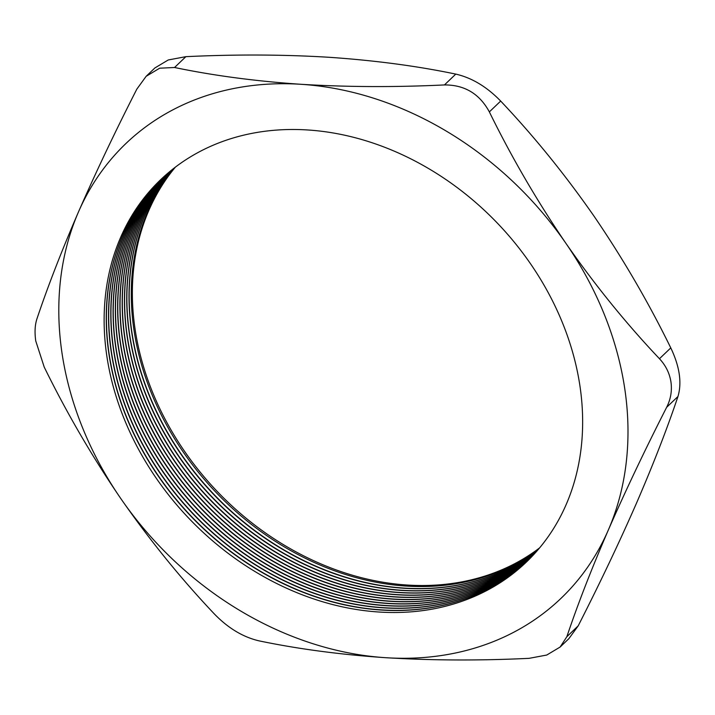 <?xml version="1.0" encoding="UTF-8"?>
<svg xmlns="http://www.w3.org/2000/svg" width="715" height="715" viewBox="0 0 715 715"><rect width="100%" height="100%" fill="white"/><g stroke="black" fill="none" stroke-linecap="round" stroke-linejoin="round"><path stroke-width="1.07" d="M174.773 167.596A264.568 213.49 -133.7 0 0 133.928 329.749A264.568 213.49 -133.7 0 0 295.331 553.115A264.568 213.49 -133.7 0 0 539.146 548.441M173.62 168.49A264.568 213.49 -133.7 0 0 131.828 331.76A264.568 213.49 -133.7 0 0 294.008 555.546A264.568 213.49 -133.7 0 0 538.198 549.558M173.522 168.57A264.568 213.49 -133.7 0 0 131.649 331.921A264.568 213.49 -133.7 0 0 293.892 555.752A264.568 213.49 -133.7 0 0 538.127 549.647M172.378 169.473A264.568 213.49 -133.7 0 0 129.549 333.932A264.568 213.49 -133.7 0 0 292.569 558.174A264.568 213.49 -133.7 0 0 537.171 550.756M172.279 169.544A264.568 213.49 -133.7 0 0 129.379 334.102A264.568 213.49 -133.7 0 0 292.462 558.379A264.568 213.49 -133.7 0 0 537.09 550.845M171.144 170.465A264.568 213.49 -133.7 0 0 127.27 336.113A264.568 213.49 -133.7 0 0 291.139 560.801A264.568 213.49 -133.7 0 0 536.125 551.944M171.046 170.536A264.568 213.49 -133.7 0 0 127.1 336.282A264.568 213.49 -133.7 0 0 291.023 560.998A264.568 213.49 -133.7 0 0 536.044 552.034M169.92 171.466A264.568 213.49 -133.7 0 0 125 338.293A264.568 213.49 -133.7 0 0 289.7 563.42A264.568 213.49 -133.7 0 0 535.07 553.124M169.821 171.537A264.568 213.49 -133.7 0 0 124.821 338.454A264.568 213.49 -133.7 0 0 289.593 563.617A264.568 213.49 -133.7 0 0 534.99 553.213M168.704 172.476A264.568 213.49 -133.7 0 0 122.721 340.465A264.568 213.49 -133.7 0 0 288.27 566.039A264.568 213.49 -133.7 0 0 534.007 554.286M168.615 172.547A264.568 213.49 -133.7 0 0 122.551 340.635A264.568 213.49 -133.7 0 0 288.163 566.235A264.568 213.49 -133.7 0 0 533.926 554.375M167.498 173.495A264.568 213.49 -133.7 0 0 120.442 342.646A264.568 213.49 -133.7 0 0 286.84 568.657A264.568 213.49 -133.7 0 0 532.934 555.448M167.408 173.575A264.568 213.49 -133.7 0 0 120.272 342.816A264.568 213.49 -133.7 0 0 286.733 568.854A264.568 213.49 -133.7 0 0 532.854 555.528M166.309 174.523A264.568 213.49 -133.7 0 0 118.172 344.827A264.568 213.49 -133.7 0 0 285.41 571.267A264.568 213.49 -133.7 0 0 531.853 556.592M166.22 174.603A264.568 213.49 -133.7 0 0 117.993 344.988A264.568 213.49 -133.7 0 0 285.294 571.464A264.568 213.49 -133.7 0 0 531.772 556.681M165.129 175.568A264.568 213.49 -133.7 0 0 115.893 346.998A264.568 213.49 -133.7 0 0 283.98 573.877A264.568 213.49 -133.7 0 0 530.762 557.727M165.04 175.649A264.568 213.49 -133.7 0 0 115.723 347.168A264.568 213.49 -133.7 0 0 283.864 574.074A264.568 213.49 -133.7 0 0 530.673 557.816M163.95 176.623A264.568 213.49 -133.7 0 0 113.614 349.179A264.568 213.49 -133.7 0 0 282.55 576.478A264.568 213.49 -133.7 0 0 529.654 558.853M163.86 176.703A264.568 213.49 -133.7 0 0 113.444 349.349A264.568 213.49 -133.7 0 0 282.434 576.683A264.568 213.49 -133.7 0 0 529.574 558.933M162.788 177.686A264.568 213.49 -133.7 0 0 111.343 351.36A264.568 213.49 -133.7 0 0 281.12 579.087A264.568 213.49 -133.7 0 0 528.546 559.97M162.698 177.767A264.568 213.49 -133.7 0 0 111.165 351.521A264.568 213.49 -133.7 0 0 281.013 579.284A264.568 213.49 -133.7 0 0 528.457 560.051M161.635 178.759A264.568 213.49 -133.7 0 0 109.064 353.532A264.568 213.49 -133.7 0 0 279.69 581.688A264.568 213.49 -133.7 0 0 527.42 561.069M161.545 178.839A264.568 213.49 -133.7 0 0 108.895 353.702A264.568 213.49 -133.7 0 0 279.583 581.885A264.568 213.49 -133.7 0 0 527.33 561.159M106.785 355.713A264.568 213.49 -133.7 0 0 378.986 612.022A264.568 213.49 -133.7 0 0 579.99 386.288A264.568 213.49 -133.7 0 0 307.799 129.978A264.568 213.49 -133.7 0 0 106.785 355.713M35.75 340.948L44.223 367.099C66.602 412.743 92.137 456.572 120.826 498.605C149.9 540.388 181.074 578.828 214.33 613.935C228.13 628.181 243.1 637.172 259.232 640.899C298.244 649.023 340.411 654.627 385.725 657.702C431.905 660.499 479.702 660.714 529.127 658.336L546.752 655.038L560.122 647.048L566.852 636.707C577.72 604.389 591.537 568.854 608.295 530.101C625.428 490.955 644.876 450.03 666.639 407.318C670.733 399.229 672.172 390.783 670.956 381.998C669.58 373.23 665.754 365.472 659.462 358.724C626.152 323.555 594.978 285.106 565.958 243.404C537.224 201.29 511.69 157.461 489.355 111.898C479.559 93.817 464.598 84.826 444.453 84.933C395.029 87.31 347.231 87.096 301.051 84.299C255.738 81.224 213.579 75.62 174.558 67.496L159.651 68.202L146.146 76.308L136.833 89.125C115.026 131.909 95.578 172.833 78.489 211.899C61.696 250.724 47.887 286.259 37.046 318.506C34.946 324.699 34.508 332.18 35.75 340.948M624.83 389.192A314.707 253.95 -133.7 0 0 565.958 243.404A314.707 253.95 -133.7 0 0 301.051 84.299A314.707 253.95 -133.7 0 0 78.489 211.899A314.707 253.95 -133.7 0 0 120.826 498.605A314.707 253.95 -133.7 0 0 385.725 657.702A314.707 253.95 -133.7 0 0 608.295 530.101A314.707 253.95 -133.7 0 0 624.83 389.192M175.372 167.14A264.568 213.49 -133.7 0 0 135.01 328.712A264.568 213.49 -133.7 0 0 296.01 551.864A264.568 213.49 -133.7 0 0 539.628 547.86M146.146 76.308L154.887 67.952L168.248 59.971L185.873 56.664C235.87 54.286 283.676 54.501 329.275 57.298C375.089 60.444 417.256 66.048 455.777 74.101C471.837 77.783 486.799 86.774 500.679 101.065C533.989 136.243 565.163 174.692 594.183 216.395C622.917 258.508 648.451 302.338 670.786 347.901C679.643 366.518 682.03 382.713 677.963 396.494C667.095 428.812 653.278 464.348 636.52 503.101C619.387 542.247 599.939 583.172 578.176 625.875L568.854 638.692L560.122 647.048M677.963 396.494L666.639 407.318M566.852 636.707L578.176 625.875M659.462 358.724L670.786 347.901M500.679 101.065L489.355 111.898M185.873 56.664L174.558 67.496M444.453 84.933L455.777 74.101"/></g></svg>
